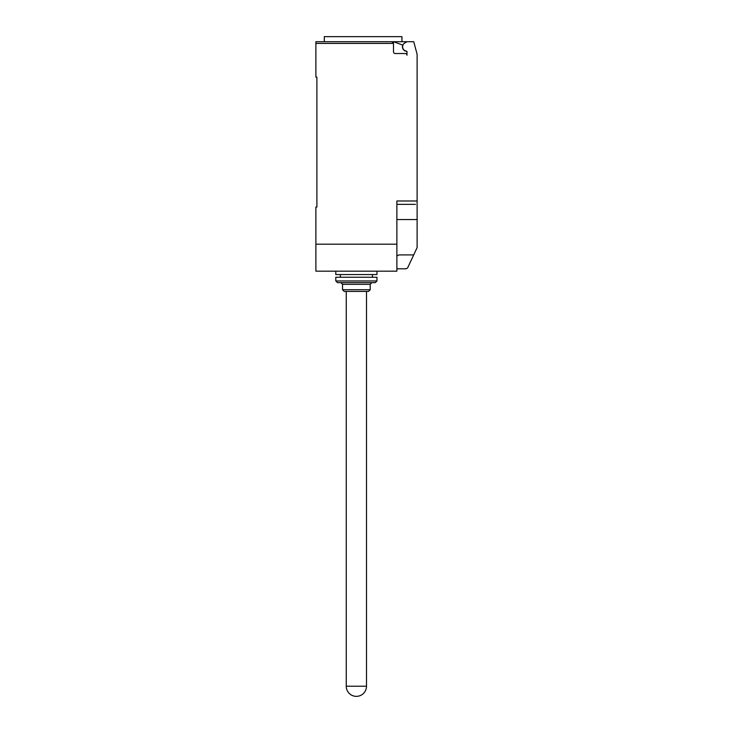 <?xml version="1.0" encoding="UTF-8"?>
<svg xmlns="http://www.w3.org/2000/svg" width="733" height="733" viewBox="0 0 733 733"><rect width="100%" height="100%" fill="white"/><g stroke="black" fill="none" stroke-linecap="round" stroke-linejoin="round"><path stroke-width="1.1" d="M356.375 696.35A10.125 10.125 0 0 1 346.251 686.225L366.5 686.225A10.125 10.125 0 0 1 356.375 696.35M376.964 271.173L376.964 274.545L335.796 274.545L335.796 271.173M370.211 289.727L368.525 291.422L344.226 291.422L342.54 289.727L370.211 289.727L370.211 284.331L342.54 284.331L342.54 289.727M376.964 280.959L375.278 282.645L337.482 282.645L335.796 280.959L376.964 280.959L376.964 277.248L335.796 277.248L335.796 280.959M406.806 51.328A4.554 4.554 0 0 1 402.765 45.089L393.493 41.708L315.886 41.708L324.316 41.708L324.316 36.65L401.941 36.65L401.941 41.708M315.886 41.708L315.886 43.403L393.493 43.403L391.807 41.708A1.686 1.686 0 0 1 393.493 43.403L393.493 51.832A1.686 1.686 0 0 0 395.179 53.518L405.303 53.518A1.686 1.686 0 0 1 406.989 55.213L406.989 51.786A0.678 0.678 0 0 0 406.412 51.118A4.389 4.389 0 0 1 404.808 42.972L406.989 41.708L413.742 41.708L417.114 54.306L417.114 228.513M396.874 268.809L405.981 268.809L407.566 268.012L417.114 247.598L417.114 219.543L396.874 219.543M396.874 255.991L398.935 254.901L413.705 254.901M393.493 41.708L406.989 41.708M391.807 41.708L363.128 41.708M415.428 204.36L396.874 204.36M315.886 43.403L315.886 77.139L316.894 77.139L316.894 207.054L315.886 207.054L315.886 271.173L396.874 271.173L396.874 200.989L417.114 200.989M316.894 207.054L316.894 204.021M396.874 244.181L315.886 244.181M366.5 291.422L366.5 686.225M342.54 284.331L340.854 282.645M340.35 274.545L340.35 277.248M372.41 274.545L372.41 277.248M370.211 284.331L371.897 282.645M346.251 291.422L346.251 686.225"/></g></svg>
